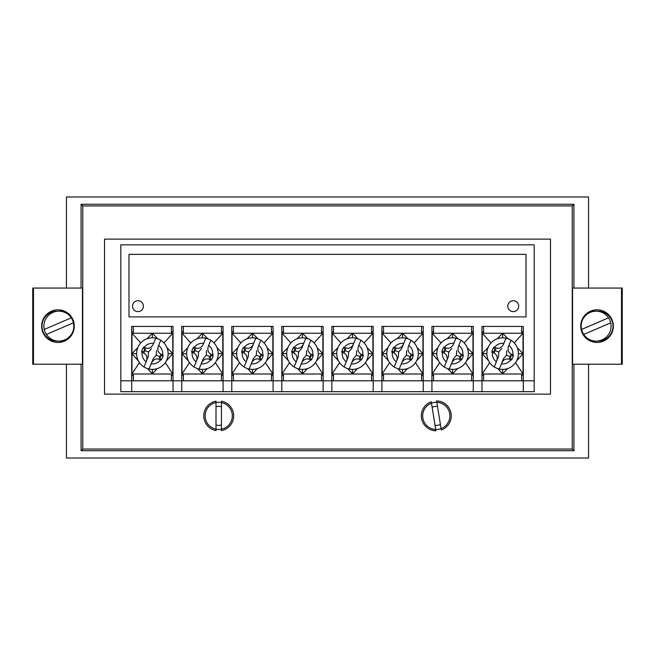 <?xml version="1.0" encoding="UTF-8"?>
<svg xmlns="http://www.w3.org/2000/svg" width="655" height="655" viewBox="0 0 655 655"><rect width="100%" height="100%" fill="white"/><g stroke="black" fill="none" stroke-linecap="round" stroke-linejoin="round"><path stroke-width="0.98" d="M232.32 415.884A13.599 13.599 0 0 1 218.721 429.483A13.599 13.599 0 0 1 205.121 415.884A13.599 13.599 0 0 1 218.721 402.285A13.599 13.599 0 0 1 232.32 415.884M216.003 425.005A9.522 9.522 0 0 0 221.439 425.005M449.879 415.884A13.599 13.599 0 0 1 436.279 429.483A13.599 13.599 0 0 1 422.68 415.884A13.599 13.599 0 0 1 436.279 402.285A13.599 13.599 0 0 1 449.879 415.884M435.043 425.316A9.522 9.522 0 0 0 440.406 424.456M82.751 205.94L82.751 449.06L572.249 449.06L572.249 205.94L82.751 205.94L81.081 204.278L81.081 288.069M81.081 364.213L81.081 450.722L82.751 449.06M33.495 288.069L32.75 288.069L32.75 364.213L33.495 364.213L33.495 288.069L82.448 288.069L82.448 338.381M81.081 450.722L573.919 450.722L572.249 449.06M573.919 450.722L573.919 364.213M573.919 288.069L573.919 204.278L572.249 205.94M572.552 338.381L572.552 288.069L621.505 288.069L621.505 364.213L572.552 364.213L572.552 335.655M573.919 204.278L81.081 204.278M550.495 239.116L104.505 239.116L104.505 394.13L550.495 394.13L550.495 239.116M588.567 364.213L588.567 458.033L66.433 458.033L66.433 364.213M66.433 288.069L66.433 196.967L588.567 196.967L588.567 288.069M221.439 406.763A9.522 9.522 0 0 0 216.003 406.763M437.515 406.444A9.522 9.522 0 0 0 432.144 407.304M613.342 326.141A16.318 16.318 -90 0 0 597.033 309.823A16.318 16.318 -90 0 0 580.715 326.141A16.318 16.318 -90 0 0 597.033 342.459A16.318 16.318 -90 0 0 613.342 326.141M597.114 309.823A16.318 16.318 -90 0 0 580.887 326.141A16.318 16.318 -90 0 0 597.114 342.459M582.377 320.27A16.318 16.318 90 0 1 597.319 309.823M597.401 309.831A16.318 16.318 -90 0 0 583.998 317.388M621.505 364.213L622.25 364.213L622.25 288.069L621.505 288.069M583.72 334.427A16.318 16.318 -90 0 0 583.736 334.451A14.959 14.959 -90 0 1 581.591 329.465L581.55 329.465A14.959 14.959 90 0 1 608.56 317.814L581.55 329.465M583.998 334.885A16.318 16.318 -90 0 0 597.401 342.45M622.078 356.058L622.078 296.224L621.677 356.058M597.319 342.459A16.318 16.318 90 0 1 582.017 330.98M610.714 322.809A14.959 14.959 90 0 1 583.703 334.459L610.755 322.809A14.959 14.959 -90 0 0 608.601 317.814L608.56 317.814M608.601 317.814L581.591 329.465M596.132 341.099L598.048 341.099A14.959 14.959 -90 0 0 601.617 311.616A14.959 14.959 -90 0 0 598.048 311.182L596.132 311.182M41.658 326.141A16.318 16.318 90 0 0 57.967 342.459A16.318 16.318 90 0 0 74.285 326.141A16.318 16.318 90 0 0 57.967 309.823A16.318 16.318 90 0 0 41.658 326.141M57.886 342.459A16.318 16.318 90 0 0 74.113 326.141A16.318 16.318 90 0 0 57.886 309.823M72.623 332.011A16.318 16.318 -90 0 1 57.681 342.459M57.599 342.45A16.318 16.318 90 0 0 71.002 334.885M33.495 364.213L82.448 364.213L82.448 335.655M71.28 317.855A16.318 16.318 90 0 0 71.264 317.831A14.959 14.959 90 0 1 73.409 322.809L73.45 322.809A14.959 14.959 -90 0 1 46.439 334.459L73.45 322.809M71.002 317.388A16.318 16.318 90 0 0 57.599 309.831M32.922 296.224L32.922 356.058L33.323 296.224M57.681 309.823A16.318 16.318 -90 0 1 72.983 321.302M44.286 329.465A14.959 14.959 -90 0 1 71.297 317.814L44.245 329.465A14.959 14.959 90 0 0 46.399 334.459L46.439 334.459M46.399 334.459L73.409 322.809M58.868 311.182L56.952 311.182A14.959 14.959 90 0 0 53.383 340.665A14.959 14.959 90 0 0 56.952 341.099L58.868 341.099M513.242 311.616A5.436 5.436 0 0 0 518.678 306.18A5.436 5.436 0 0 0 513.242 300.743A5.436 5.436 0 0 0 507.797 306.18A5.436 5.436 0 0 0 513.242 311.616M137.951 311.616A5.436 5.436 0 0 0 143.396 306.18A5.436 5.436 0 0 0 137.951 300.743A5.436 5.436 0 0 0 132.515 306.18A5.436 5.436 0 0 0 137.951 311.616M523.304 375.364L521.667 375.364M481.965 331.848L483.595 331.848M521.667 331.848L523.304 331.848M483.595 375.364L481.965 375.364M473.262 375.364L471.633 375.364M431.923 331.848L433.561 331.848M471.633 331.848L473.262 331.848M433.561 375.364L431.923 375.364M423.228 375.364L421.591 375.364M381.89 331.848L383.519 331.848M421.591 331.848L423.228 331.848M383.519 375.364L381.89 375.364M373.186 375.364L371.557 375.364M331.848 331.848L333.485 331.848M371.557 331.848L373.186 331.848M333.485 375.364L331.848 375.364M323.152 375.364L321.515 375.364M281.814 331.848L283.443 331.848M321.515 331.848L323.152 331.848M283.443 375.364L281.814 375.364M273.11 375.364L271.481 375.364M231.772 331.848L233.409 331.848M271.481 331.848L273.11 331.848M233.409 375.364L231.772 375.364M173.035 375.364L171.405 375.364M131.696 331.848L133.333 331.848M171.405 331.848L173.035 331.848M133.333 375.364L131.696 375.364M223.077 375.364L221.439 375.364M181.738 331.848L183.367 331.848M221.439 331.848L223.077 331.848M183.367 375.364L181.738 375.364M173.035 391.682L173.035 326.411L131.696 326.411L131.696 391.682L223.077 391.682L223.077 326.411L181.738 326.411L181.738 391.682M131.696 391.682L120.823 391.682L120.823 380.801L534.177 380.801L534.177 391.682L523.304 391.682L523.304 326.411L481.965 326.411L481.965 391.682L473.262 391.682L473.262 326.411L431.923 326.411L431.923 391.682L423.228 391.682L423.228 326.411L381.89 326.411L381.89 391.682L373.186 391.682L373.186 326.411L331.848 326.411L331.848 391.682L323.152 391.682L323.152 326.411L281.814 326.411L281.814 391.682L273.11 391.682L273.11 326.411L231.772 326.411L231.772 391.682L223.077 391.682M534.177 380.801L534.177 244.831L120.823 244.831L120.823 380.801M481.965 391.682L523.304 391.682M431.923 391.682L473.262 391.682M381.89 391.682L423.228 391.682M331.848 391.682L373.186 391.682M281.814 391.682L323.152 391.682M231.772 391.682L273.11 391.682M128.978 316.897L526.022 316.897L526.022 254.345L128.978 254.345L128.978 316.897M163.136 355.059A10.865 10.865 0 0 1 161.097 360.078L158.903 359.202L159.926 356.68L163.136 355.059L160.95 354.159C158.06 352.554 157.167 349.934 158.273 346.29L160.631 340.494M141.603 352.153A10.865 10.865 0 0 1 143.642 347.142L145.836 348.018C149.021 348.878 151.493 347.625 153.237 344.243L155.702 338.193A15.769 15.769 0 0 1 166.976 359.546A15.769 15.769 0 0 1 143.994 366.972L146.458 360.921C147.563 357.278 146.671 354.658 143.789 353.053L141.603 352.153L144.812 350.531L143.789 353.053M160.737 340.24L158.273 346.29M153.237 344.243L155.702 338.193A15.769 15.769 0 0 0 143.994 366.972L148.235 356.557L148.489 352.03L144.812 350.531L143.642 347.142M146.458 360.921L148.235 356.557M153.27 358.604L149.037 369.027L153.27 358.604L156.242 355.182L156.504 350.654M151.461 348.607L148.489 352.03M156.242 355.182L159.926 356.68L161.097 360.078M151.493 362.968C153.245 359.587 155.71 358.334 158.903 359.202M163.971 342.917L172.764 333.231L131.974 333.231L131.974 374.005L172.764 374.005L165.306 362.633M131.974 353.577L137.771 347.625M140.768 342.917L131.974 333.231M131.974 373.882L139.433 362.633M138.369 360.88L131.974 353.733M172.764 333.231L172.764 373.882M157.233 368.609L152.369 373.882L147.498 368.609M136.592 353.651L131.974 353.651M166.362 360.88L172.764 353.733M172.764 353.651L168.138 353.651M146.941 338.799L152.369 333.248L157.79 338.799M172.764 353.577L166.959 347.625M152.369 373.882L152.369 369.379M152.369 333.248L152.369 337.833M171.405 380.801L171.405 374.005M171.405 333.231L171.405 326.411M133.333 326.411L133.333 333.231M133.333 374.005L133.333 380.801M213.17 355.059A10.865 10.865 0 0 1 211.131 360.078L208.937 359.202L209.96 356.68L213.17 355.059L210.984 354.159C208.102 352.554 207.209 349.934 208.315 346.29L210.673 340.494M191.637 352.153A10.865 10.865 0 0 1 193.675 347.142L195.87 348.018C199.063 348.878 201.527 347.625 203.271 344.243L205.736 338.193A15.769 15.769 0 0 1 217.018 359.546A15.769 15.769 0 0 1 194.036 366.972L196.5 360.921C197.605 357.278 196.713 354.658 193.823 353.053L191.637 352.153L194.846 350.531L193.823 353.053M210.779 340.24L208.315 346.29M203.271 344.243L205.736 338.193A15.769 15.769 0 0 0 194.036 366.972L198.268 356.557L198.53 352.03L194.846 350.531L193.675 347.142M196.5 360.921L198.268 356.557M203.312 358.604L199.071 369.027L203.312 358.604L206.284 355.182L206.538 350.654M201.503 348.607L198.53 352.03M206.284 355.182L209.96 356.68L211.131 360.078M201.535 362.968C203.279 359.587 205.752 358.334 208.937 359.202M214.005 342.917L222.798 333.231L182.008 333.231L182.008 374.005L222.798 374.005L215.339 362.633M182.008 353.577L187.813 347.625M190.801 342.917L182.008 333.231M182.008 373.882L189.467 362.633M188.411 360.88L182.008 353.733M222.798 333.231L222.798 373.882M207.275 368.609L202.403 373.882L197.54 368.609M186.634 353.651L182.008 353.651M216.404 360.88L222.798 353.733M222.798 353.651L218.18 353.651M196.983 338.799L202.403 333.248L207.832 338.799M222.798 353.577L217.002 347.625M202.403 373.882L202.403 369.379M202.403 333.248L202.403 337.833M221.439 380.801L221.439 374.005M221.439 333.231L221.439 326.411M183.367 326.411L183.367 333.231M183.367 374.005L183.367 380.801M263.212 355.059A10.865 10.865 0 0 1 261.173 360.078L258.979 359.202L260.002 356.68L263.212 355.059L261.026 354.159C258.135 352.554 257.243 349.934 258.348 346.29L260.706 340.494M241.679 352.153A10.865 10.865 0 0 1 243.717 347.142L245.912 348.018C249.096 348.878 251.569 347.625 253.313 344.243L255.777 338.193A15.769 15.769 0 0 1 267.052 359.546A15.769 15.769 0 0 1 244.069 366.972L246.534 360.921C247.639 357.278 246.747 354.658 243.865 353.053L241.679 352.153L244.888 350.531L243.865 353.053M260.813 340.24L258.348 346.29M248.564 352.03L251.536 348.607L255.777 338.193A15.769 15.769 0 0 0 244.069 366.972L248.31 356.557L248.564 352.03L244.888 350.531L243.717 347.142M246.534 360.921L248.31 356.557M253.346 358.604L249.113 369.027L253.346 358.604L256.318 355.182L256.58 350.654M256.318 355.182L260.002 356.68L261.173 360.078M251.577 362.968C253.321 359.587 255.786 358.334 258.979 359.202M264.047 342.917L272.84 333.231L232.05 333.231L232.05 374.005L272.84 374.005L265.381 362.633M232.05 353.577L237.847 347.625M240.844 342.917L232.05 333.231M232.05 373.882L239.509 362.633M238.445 360.88L232.05 353.733M272.84 333.231L272.84 373.882M257.309 368.609L252.445 373.882L247.574 368.609M236.668 353.651L232.05 353.651M266.438 360.88L272.84 353.733M272.84 353.651L268.214 353.651M247.017 338.799L252.445 333.248L257.865 338.799M272.84 353.577L267.035 347.625M252.445 373.882L252.445 369.379M252.445 333.248L252.445 337.833M271.481 380.801L271.481 374.005M271.481 333.231L271.481 326.411M233.409 326.411L233.409 333.231M233.409 374.005L233.409 380.801M313.246 355.059A10.865 10.865 0 0 1 311.207 360.078L309.013 359.202L310.036 356.68L313.246 355.059L311.06 354.159C308.177 352.554 307.285 349.934 308.39 346.29L310.748 340.494M291.712 352.153A10.865 10.865 0 0 1 293.751 347.142L295.945 348.018C299.139 348.878 301.603 347.625 303.347 344.243L305.811 338.193A15.769 15.769 0 0 1 317.094 359.546A15.769 15.769 0 0 1 294.111 366.972L296.576 360.921C297.681 357.278 296.789 354.658 293.898 353.053L291.712 352.153L294.922 350.531L293.898 353.053M310.855 340.24L308.39 346.29M298.606 352.03L301.578 348.607L305.811 338.193A15.769 15.769 0 0 0 294.111 366.972L298.344 356.557L298.606 352.03L294.922 350.531L293.751 347.142M296.576 360.921L298.344 356.557M303.388 358.604L299.147 369.027L303.388 358.604L306.36 355.182L306.614 350.654M306.36 355.182L310.036 356.68L311.207 360.078M301.611 362.968C303.355 359.587 305.828 358.334 309.013 359.202M314.081 342.917L322.874 333.231L282.084 333.231L282.084 374.005L322.874 374.005L315.415 362.633M282.084 353.577L287.889 347.625M290.877 342.917L282.084 333.231M282.084 373.882L289.543 362.633M288.487 360.88L282.084 353.733M322.874 333.231L322.874 373.882M307.351 368.609L302.479 373.882L297.616 368.609M286.71 353.651L282.084 353.651M316.48 360.88L322.874 353.733M322.874 353.651L318.256 353.651M297.059 338.799L302.479 333.248L307.907 338.799M322.874 353.577L317.077 347.625M302.479 373.882L302.479 369.379M302.479 333.248L302.479 337.833M321.515 380.801L321.515 374.005M321.515 333.231L321.515 326.411M283.443 326.411L283.443 333.231M283.443 374.005L283.443 380.801M363.288 355.059A10.865 10.865 0 0 1 361.249 360.078L359.055 359.202L360.078 356.68L363.288 355.059L361.101 354.159C358.211 352.554 357.319 349.934 358.424 346.29L360.782 340.494M341.754 352.153A10.865 10.865 0 0 1 343.793 347.142L345.987 348.018C349.172 348.878 351.645 347.625 353.389 344.243L355.853 338.193A15.769 15.769 0 0 1 367.127 359.546A15.769 15.769 0 0 1 344.145 366.972L346.61 360.921C347.715 357.278 346.822 354.658 343.94 353.053L341.754 352.153L344.964 350.531L343.94 353.053M360.889 340.24L358.424 346.29M348.64 352.03L351.612 348.607L355.853 338.193A15.769 15.769 0 0 0 344.145 366.972L348.386 356.557L348.64 352.03L344.964 350.531L343.793 347.142M346.61 360.921L348.386 356.557M353.422 358.604L349.189 369.027L353.422 358.604L356.394 355.182L356.656 350.654M356.394 355.182L360.078 356.68L361.249 360.078M351.653 362.968C353.397 359.587 355.861 358.334 359.055 359.202M364.123 342.917L372.916 333.231L332.126 333.231L332.126 374.005L372.916 374.005L365.457 362.633M332.126 353.577L337.923 347.625M340.919 342.917L332.126 333.231M332.126 373.882L339.585 362.633M338.52 360.88L332.126 353.733M372.916 333.231L372.916 373.882M357.384 368.609L352.521 373.882L347.649 368.609M336.744 353.651L332.126 353.651M366.513 360.88L372.916 353.733M372.916 353.651L368.29 353.651M347.093 338.799L352.521 333.248L357.941 338.799M372.916 353.577L367.111 347.625M352.521 373.882L352.521 369.379M352.521 333.248L352.521 337.833M371.557 380.801L371.557 374.005M371.557 333.231L371.557 326.411M333.485 326.411L333.485 333.231M333.485 374.005L333.485 380.801M413.321 355.059A10.865 10.865 0 0 1 411.283 360.078L409.088 359.202L410.112 356.68L413.321 355.059L411.135 354.159C408.253 352.554 407.361 349.934 408.466 346.29L410.824 340.494M391.788 352.153A10.865 10.865 0 0 1 393.827 347.142L396.021 348.018C399.214 348.878 401.679 347.625 403.423 344.243L405.887 338.193A15.769 15.769 0 0 1 417.169 359.546A15.769 15.769 0 0 1 394.187 366.972L396.652 360.921C397.757 357.278 396.865 354.658 393.974 353.053L391.788 352.153L394.998 350.531L393.974 353.053M410.931 340.24L408.466 346.29M398.682 352.03L401.654 348.607L405.887 338.193A15.769 15.769 0 0 0 394.187 366.972L398.42 356.557L398.682 352.03L394.998 350.531L393.827 347.142M396.652 360.921L398.42 356.557M403.464 358.604L399.223 369.027L403.464 358.604L406.436 355.182L406.69 350.654M406.436 355.182L410.112 356.68L411.283 360.078M401.687 362.968C403.431 359.587 405.904 358.334 409.088 359.202M414.156 342.917L422.95 333.231L382.16 333.231L382.16 374.005L422.95 374.005L415.491 362.633M382.16 353.577L387.965 347.625M390.953 342.917L382.16 333.231M382.16 373.882L389.619 362.633M388.562 360.88L382.16 353.733M422.95 333.231L422.95 373.882M407.426 368.609L402.555 373.882L397.691 368.609M386.786 353.651L382.16 353.651M416.555 360.88L422.95 353.733M422.95 353.651L418.332 353.651M397.135 338.799L402.555 333.248L407.983 338.799M422.95 353.577L417.153 347.625M402.555 373.882L402.555 369.379M402.555 333.248L402.555 337.833M421.591 380.801L421.591 374.005M421.591 333.231L421.591 326.411M383.519 326.411L383.519 333.231M383.519 374.005L383.519 380.801M463.363 355.059A10.865 10.865 0 0 1 461.325 360.078L459.13 359.202L460.154 356.68L463.363 355.059L461.177 354.159C458.287 352.554 457.395 349.934 458.5 346.29L460.858 340.494M441.83 352.153A10.865 10.865 0 0 1 443.869 347.142L446.063 348.018C449.248 348.878 451.721 347.625 453.465 344.243L455.929 338.193A15.769 15.769 0 0 1 467.203 359.546A15.769 15.769 0 0 1 444.221 366.972L446.685 360.921C447.791 357.278 446.898 354.658 444.016 353.053L441.83 352.153L445.04 350.531L444.016 353.053M460.964 340.24L458.5 346.29M453.465 344.243L455.929 338.193A15.769 15.769 0 0 0 444.221 366.972L448.462 356.557L448.716 352.03L445.04 350.531L443.869 347.142M446.685 360.921L448.462 356.557M453.497 358.604L449.264 369.027L453.497 358.604L456.469 355.182L456.732 350.654M451.688 348.607L448.716 352.03M456.469 355.182L460.154 356.68L461.325 360.078M451.729 362.968C453.473 359.587 455.937 358.334 459.13 359.202M464.199 342.917L472.992 333.231L432.202 333.231L432.202 374.005L472.992 374.005L465.533 362.633M432.202 353.577L437.999 347.625M440.995 342.917L432.202 333.231M432.202 373.882L439.661 362.633M438.596 360.88L432.202 353.733M472.992 333.231L472.992 373.882M457.46 368.609L452.597 373.882L447.725 368.609M436.819 353.651L432.202 353.651M466.589 360.88L472.992 353.733M472.992 353.651L468.366 353.651M447.168 338.799L452.597 333.248L458.017 338.799M472.992 353.577L467.187 347.625M452.597 373.882L452.597 369.379M452.597 333.248L452.597 337.833M471.633 380.801L471.633 374.005M471.633 333.231L471.633 326.411M433.561 326.411L433.561 333.231M433.561 374.005L433.561 380.801M513.397 355.059A10.865 10.865 0 0 1 511.358 360.078L509.164 359.202L510.188 356.68L513.397 355.059L511.211 354.159C508.329 352.554 507.437 349.934 508.542 346.29L510.9 340.494M491.864 352.153A10.865 10.865 0 0 1 493.903 347.142L496.097 348.018C499.29 348.878 501.755 347.625 503.507 344.243L505.963 338.193A15.769 15.769 0 0 1 517.245 359.546A15.769 15.769 0 0 1 494.263 366.972L496.727 360.921C497.833 357.278 496.94 354.658 494.05 353.053L491.864 352.153L495.074 350.531L494.05 353.053M511.006 340.24L508.542 346.29M503.507 344.243L505.963 338.193A15.769 15.769 0 0 0 494.263 366.972L498.496 356.557L498.758 352.03L495.074 350.531L493.903 347.142M496.727 360.921L498.496 356.557M503.539 358.604L499.298 369.027L503.539 358.604L506.511 355.182L506.765 350.654M501.73 348.607L498.758 352.03M506.511 355.182L510.188 356.68L511.358 360.078M501.763 362.968C503.507 359.587 505.979 358.334 509.164 359.202M514.232 342.917L523.026 333.231L482.236 333.231L482.236 374.005L523.026 374.005L515.567 362.633M482.236 353.577L488.041 347.625M491.029 342.917L482.236 333.231M482.236 373.882L489.694 362.633M488.638 360.88L482.236 353.733M523.026 333.231L523.026 373.882M507.502 368.609L502.631 373.882L497.767 368.609M486.861 353.651L482.236 353.651M516.631 360.88L523.026 353.733M523.026 353.651L518.408 353.651M497.21 338.799L502.631 333.248L508.059 338.799M523.026 353.577L517.229 347.625M502.631 373.882L502.631 369.379M502.631 333.248L502.631 337.833M521.667 380.801L521.667 374.005M521.667 333.231L521.667 326.411M483.595 326.411L483.595 333.231M483.595 374.005L483.595 380.801M221.439 430.589A14.959 14.959 0 0 0 221.439 401.171L221.439 430.589M216.003 401.171A14.959 14.959 0 0 0 216.003 430.589L216.003 401.171M441.298 429.975A14.959 14.959 0 0 0 436.631 400.925L441.298 429.975M431.26 401.793A14.959 14.959 0 0 0 435.927 430.834L431.26 401.793M158.641 345.398C161.629 347.846 162.956 350.998 162.628 354.838M144.157 347.33C146.605 344.35 149.758 343.023 153.606 343.343M146.09 361.822C143.109 359.366 141.783 356.222 142.11 352.374M145.836 348.018L144.812 350.531M160.581 359.882C158.125 362.862 154.981 364.196 151.133 363.869M159.926 356.68L160.95 354.159M208.675 345.398C211.663 347.846 212.99 350.998 212.662 354.838M194.191 347.33C196.647 344.35 199.791 343.023 203.639 343.343M196.132 361.822C193.143 359.366 191.817 356.222 192.144 352.374M195.87 348.018L194.846 350.531M210.615 359.882C208.167 362.862 205.015 364.196 201.167 363.869M209.96 356.68L210.984 354.159M258.717 345.398C261.705 347.846 263.032 350.998 262.704 354.838M244.233 347.33C246.681 344.35 249.833 343.023 253.681 343.343M246.174 361.822C243.185 359.366 241.859 356.222 242.186 352.374M245.912 348.018L244.888 350.531M260.657 359.882C258.201 362.862 255.057 364.196 251.209 363.869M260.002 356.68L261.026 354.159M308.751 345.398C311.739 347.846 313.065 350.998 312.738 354.838M294.267 347.33C296.723 344.35 299.867 343.023 303.715 343.343M296.207 361.822C293.219 359.366 291.893 356.222 292.22 352.374M295.945 348.018L294.922 350.531M310.691 359.882C308.243 362.862 305.091 364.196 301.243 363.869M310.036 356.68L311.06 354.159M358.793 345.398C361.781 347.846 363.107 350.998 362.78 354.838M344.309 347.33C346.757 344.35 349.909 343.023 353.757 343.343M346.249 361.822C343.261 359.366 341.935 356.222 342.262 352.374M345.987 348.018L344.964 350.531M360.733 359.882C358.277 362.862 355.133 364.196 351.285 363.869M360.078 356.68L361.101 354.159M408.826 345.398C411.815 347.846 413.141 350.998 412.814 354.838M394.343 347.33C396.799 344.35 399.943 343.023 403.791 343.343M396.283 361.822C393.295 359.366 391.968 356.222 392.296 352.374M396.021 348.018L394.998 350.531M410.767 359.882C408.319 362.862 405.167 364.196 401.319 363.869M410.112 356.68L411.135 354.159M458.868 345.398C461.857 347.846 463.183 350.998 462.856 354.838M444.385 347.33C446.833 344.35 449.985 343.023 453.833 343.343M446.325 361.822C443.337 359.366 442.01 356.222 442.338 352.374M446.063 348.018L445.04 350.531M460.809 359.882C458.353 362.862 455.209 364.196 451.36 363.869M460.154 356.68L461.177 354.159M508.91 345.398C511.891 347.846 513.217 350.998 512.89 354.838M494.419 347.33C496.875 344.35 500.019 343.023 503.867 343.343M496.359 361.822C493.371 359.366 492.044 356.222 492.372 352.374M496.097 348.018L495.074 350.531M510.843 359.882C508.395 362.862 505.242 364.196 501.394 363.869M510.188 356.68L511.211 354.159"/></g></svg>
